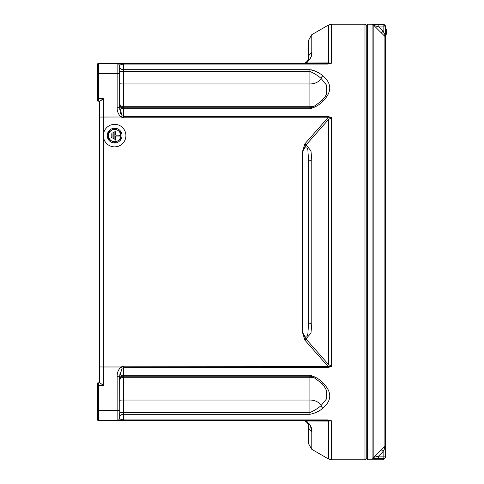 <?xml version="1.0" encoding="UTF-8"?>
<svg xmlns="http://www.w3.org/2000/svg" width="484" height="484" viewBox="0 0 484 484"><rect width="100%" height="100%" fill="white"/><g stroke="black" fill="none" stroke-linecap="round" stroke-linejoin="round"><path stroke-width="0.73" d="M364.984 24.2L364.984 459.8L366.231 458.548L367.483 459.8L367.483 24.2L366.231 25.452L366.231 458.548L366.231 25.452L364.984 24.2L331.613 24.2L331.613 63.18L327.747 64.088L123.402 64.088C120.51 64.56 119.258 65.243 119.645 66.133L119.645 66.725A3.757 2.971 0 0 0 123.402 69.696L123.402 83.962A3.757 0.327 0 0 1 119.645 83.635M97.738 63.706A2.505 2.505 0 0 1 98.367 63.628A2.505 2.505 0 0 0 97.738 63.706L97.738 101.102L97.738 98.675L103.37 98.675L103.37 242L302.397 242L302.397 331.909L306.094 339.127L328.479 364.446L331.613 366.358L327.849 367.616L327.849 366.213L304.841 340.113L302.397 331.909C303.117 336.489 307.927 338.237 307.933 332.847L308.653 321.902L308.653 242L308.653 321.902A6.256 2.474 180 0 0 311.781 324.05L310.958 333.186L304.841 340.113M327.849 367.616L123.402 367.616L123.402 375.227L309.905 375.227C315.187 376.661 319.519 379.196 322.895 382.826C332.024 391.925 332.024 400.371 322.895 408.151C319.5 411.182 315.175 413.233 309.905 414.304L309.929 414.304M322.895 382.826A2.505 1.192 -50.4 0 1 321.297 383.134L321.297 383.134C315.979 378.869 313.051 376.782 312.513 376.861L309.905 376.189L123.402 376.189L123.402 412.537A3.757 0.327 -0 0 0 119.645 412.864L119.645 417.867C119.258 418.757 120.51 419.44 123.402 419.912L327.747 419.912L331.613 420.82L328.479 421.086L306.221 420.971A2.505 1.924 90 0 0 304.968 420.372L302.851 420.384M119.808 418.454L119.645 376.752L117.14 376.752C117.001 372.88 118.302 369.625 121.048 366.981L123.402 366.213L123.402 367.616L122.01 368.306L119.645 376.752L120.153 372.25M97.738 385.325L97.738 382.898A2.505 2.505 0 0 1 98.367 382.82L99.831 382.82L103.37 385.325L97.738 385.325L97.738 420.293A2.505 2.505 0 0 0 98.367 420.372A2.505 2.505 0 0 1 97.738 420.293A2.505 2.505 0 0 0 98.367 420.372L117.14 420.372L117.14 376.752M121.048 366.981L103.37 366.981L103.37 242L99.619 242L99.619 366.951L99.619 101.18M99.619 382.82L99.619 366.951L103.37 366.981L103.37 385.325M97.738 73.641L98.367 73.641L98.367 63.628L117.14 63.628A2.505 2.505 0 0 1 119.645 66.133A2.505 2.505 0 0 0 117.14 63.628L327.747 63.628L331.613 63.18L328.479 62.914A2.505 1.791 -90 0 1 327.232 63.628M308.653 57.372L308.653 40.099L308.653 57.372L307.903 60.343C306.348 62.49 304.515 63.585 302.397 63.628L304.968 63.628A2.505 1.924 -90 0 0 306.221 63.029L328.479 62.914L328.479 25.041L311.781 34.679L311.781 52.417A6.256 5.723 180 0 0 308.653 57.372L308.526 58.618M97.738 98.675L97.738 101.102A2.505 2.505 0 0 0 98.367 101.18A2.505 2.505 0 0 1 97.738 101.102M103.37 98.675L99.831 101.18L98.367 101.18L98.367 73.641L119.645 73.641L119.645 107.248L122.01 115.694L123.402 116.384L327.849 116.384L331.613 117.642L328.479 119.554L306.094 144.873L310.97 150.845L311.781 159.95A6.256 2.474 180 0 0 308.653 162.098L308.653 242L308.653 162.098L307.945 151.202C307.981 145.841 303.153 147.408 302.397 152.091L304.841 143.887L306.094 144.873L302.397 152.091L302.397 242L308.653 242M304.841 143.887L327.849 117.787L123.402 117.787L121.091 117.001L99.619 117.049M101.114 100.466L103.098 98.899M102.874 384.913L99.831 382.82M119.645 417.867A2.505 2.505 0 0 1 117.14 420.372A2.505 2.505 0 0 0 119.645 417.867M121.048 117.019C118.308 114.381 117.001 111.126 117.14 107.248L119.645 107.248L119.76 109.402M119.645 66.133L119.645 73.641L119.808 65.546M318.877 62.962L318.508 62.962M318.405 62.962L318.042 62.968M317.976 62.968L313.42 62.987M306.19 63.029L303.873 63.483M307.219 62.279L308.066 61.504M310.329 58.407L310.94 57.045M311.611 54.523L311.781 52.417C312.573 55.061 310.716 58.594 306.221 63.029L302.397 63.628M308.308 59.429L307.594 60.857M307.582 60.881L307.171 61.414M303.522 63.525L302.96 63.604M119.645 417.275A3.757 2.971 0 0 1 123.402 414.304L123.402 412.537L309.905 412.537L309.905 414.304L123.402 414.304L123.402 419.912L122.742 419.882M364.984 459.8L331.613 459.8L331.613 420.82L327.747 420.372L117.14 420.372M307.872 422.308L306.221 420.971C310.716 425.412 312.573 428.945 311.781 431.583L311.781 449.321L328.479 458.959L328.479 421.086A2.505 1.791 90 0 0 327.232 420.372M311.793 421.001L306.221 420.971L302.397 420.372C304.515 420.414 306.354 421.51 307.903 423.657L308.653 426.628L308.653 443.901L308.653 426.628A6.256 5.723 180 0 0 311.781 431.583L310.341 425.611M303.559 420.481L304.315 420.675M307.582 423.131L307.897 423.639M308.314 424.595L308.514 425.321M309.343 423.99L309.046 423.603M314.34 421.013L320.384 421.044M322.895 408.151A2.505 1.404 54.9 0 1 321.098 405.568A11.918 8.428 0 0 0 309.905 400.038L309.905 412.537C314.279 410.686 318.012 408.357 321.098 405.568L326.519 398.895L326.779 390.939L323.887 385.706L321.297 383.134M122.01 368.306L121.091 366.999M327.232 118.374L328.479 119.554L328.479 364.446L327.232 365.626M327.849 116.384L327.849 117.787L331.613 117.642L331.613 366.358L123.402 366.213M121.091 117.001L122.01 115.694M309.905 108.773L309.905 83.962L123.402 83.962L123.402 107.811L309.905 107.811L312.525 107.133C314.636 106.099 317.564 104.006 321.297 100.866L321.297 100.866A2.505 1.192 50.4 0 1 322.895 101.174C319.5 104.816 315.175 107.351 309.905 108.773L123.402 108.773A3.757 2.299 0 0 1 119.645 106.48M321.297 100.866C324.461 97.956 326.289 95.354 326.779 93.061L326.512 85.099L321.098 78.432C318.018 75.649 314.285 73.32 309.905 71.463L123.402 71.463A3.757 0.327 -0 0 1 119.645 71.136L119.645 71.136M120.897 113.976L120.153 111.75M327.747 419.912L327.747 420.372M123.402 63.628L123.402 69.696L309.905 69.696L309.905 83.962A11.918 8.428 0 0 0 321.098 78.432A2.505 1.404 -54.9 0 1 322.895 75.849C332.024 83.605 332.024 92.045 322.895 101.174M309.905 69.696C315.187 70.773 319.519 72.824 322.895 75.849M327.747 63.628L327.747 64.088M315.743 71.36L313.826 70.501M311.956 69.932L310.958 69.763M385.633 233.24L385.633 38L384.901 36.421L373.854 25.446L373.854 457.344A2.505 2.487 180 0 1 372.081 458.07C372.916 458.451 375.082 458.626 378.579 458.602L376.407 458.578M381.362 32.972L383.134 31.206L383.134 24.2L385.633 26.935L378.869 26.935L373.854 25.446A2.505 2.499 180 0 0 372.081 24.714L383.134 24.436A2.505 2.499 -0 0 1 385.633 26.935L385.633 445.002L384.901 448.142L383.134 451.524L378.579 456.116L383.134 456.116L383.134 451.524L381.362 449.769L384.901 446.387L385.633 445.002L385.633 456.116L385.633 401.986M384.901 36.421L385.633 38L384.901 34.654A2.505 1.476 133.1 0 0 384.901 36.421L384.901 446.387A2.505 1.5 -131.4 0 0 384.901 448.142M378.869 24.436L378.869 26.935L383.134 31.206L384.901 34.654M367.483 459.8L383.134 459.8L383.134 456.116L385.633 456.116A2.505 2.493 180 0 1 383.134 458.602L378.579 458.602L378.579 456.116L373.854 457.344L381.362 449.769M385.633 456.116L385.633 457.295L383.134 459.8M118.386 140.505L119.252 141.37A7.387 7.387 0 0 1 109.414 140.826A7.387 7.387 0 0 1 109.414 130.384A7.387 7.387 0 0 1 119.857 130.384A7.387 7.387 0 0 1 120.401 140.221L120.117 140.554L119.457 139.888M120.401 140.221L119.844 139.664M385.76 28.58L386.262 29.082L386.262 34.34L385.76 34.842L385.633 28.58M108.519 135.605A6.123 6.123 0 0 0 117.697 140.905A6.123 6.123 0 0 0 117.697 130.305A6.123 6.123 0 0 0 108.519 135.605L108.519 138.823A6.915 6.915 0 0 0 108.791 139.295L114.363 142.514A6.915 6.915 0 0 0 114.908 142.514L120.486 139.295A6.915 6.915 0 0 0 120.758 138.823L120.758 132.386A6.915 6.915 0 0 0 120.486 131.914L114.908 128.696A6.915 6.915 0 0 0 114.363 128.696L108.791 131.914A6.915 6.915 0 0 0 108.519 132.386L108.519 135.605M115.749 140.112L115.749 136.04L119.506 136.04L119.506 135.163L115.749 135.163L115.749 131.097L114.877 131.097L114.877 140.112L115.749 140.112M113.873 132.477L112.996 132.477L112.996 138.733L113.873 138.733L113.873 132.477M111.998 133.85L111.12 133.85L111.12 137.353L111.998 137.353L111.998 133.85M125.9 135.605A11.265 11.265 0 0 1 114.635 146.87A11.265 11.265 0 0 1 103.37 135.605A11.265 11.265 0 0 1 114.635 124.34A11.265 11.265 0 0 1 125.9 135.605M97.738 382.898A2.505 2.505 0 0 1 98.367 382.82L98.367 420.372M97.738 410.359L119.645 410.359M117.14 107.248L117.14 63.628M123.402 419.912L123.402 420.372M119.645 400.365A3.757 0.327 -0 0 1 123.402 400.038L309.905 400.038L309.905 377.284L123.402 377.284A3.757 3.739 0 0 0 119.645 381.023M119.645 377.52A3.757 2.299 0 0 1 123.402 375.227L123.402 376.189A3.757 3.739 0 0 0 119.645 379.928M314.406 377.907A11.918 8.428 0 0 0 309.905 377.284L309.905 375.227M311.781 159.95L311.781 324.05M123.402 117.787L123.402 107.811A3.757 3.739 -0 0 1 119.645 104.072M314.406 106.093A11.918 8.428 0 0 1 309.905 106.716L123.402 106.716A3.757 3.739 -0 0 1 119.645 102.977M372.081 458.07L372.081 24.714M311.781 34.679L308.653 40.099M311.781 449.321L308.653 443.901M331.613 459.8L328.479 458.959M331.613 24.2L328.479 25.041M367.483 24.2L383.134 24.2"/></g></svg>
